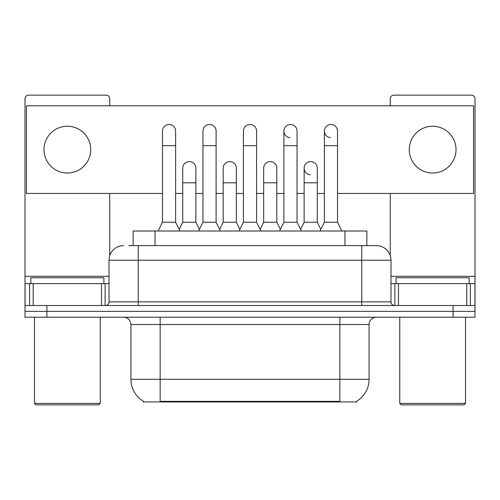 <?xml version="1.0" encoding="UTF-8"?>
<svg xmlns="http://www.w3.org/2000/svg" width="500" height="500" viewBox="0 0 500 500"><rect width="100%" height="100%" fill="white"/><g stroke="black" fill="none" stroke-linecap="round" stroke-linejoin="round"><path stroke-width="0.75" d="M133.131 245.619L133.131 231.006L366.869 231.006L366.869 245.619M356.656 401.231L356.656 401.95L143.344 401.95L143.344 401.231M143.562 401.356A25.569 25.569 0 0 1 130.925 379.3L160.144 379.3L160.144 401.356L339.856 401.356L339.856 379.3L369.075 379.3L369.075 324.513A7.306 7.306 0 0 1 376.381 317.206M130.925 379.3L130.925 324.513C130.494 320.075 128.056 317.644 123.619 317.206M356.438 401.356A25.569 25.569 0 0 0 369.075 379.3M46.913 317.206L475 317.206L475 311.363L25 311.363L25 317.206L46.913 317.206L46.913 311.363L25 311.363L25 283.606L33.219 283.606L33.219 305.519M129.069 245.619L376.381 245.619A14.612 14.612 0 0 1 390.988 260.225L390.988 301.869C391.206 304.088 392.425 305.3 394.644 305.519M128.737 245.619L138.231 245.619L138.231 260.225L109.012 260.225L109.012 301.869A3.65 3.65 0 0 1 105.356 305.519M123.619 245.619A14.612 14.612 0 0 0 109.012 260.225M453.088 317.206L453.088 311.363L475 311.363L475 283.606L475 305.519L25 305.519M453.088 305.519L453.088 311.363L46.913 311.363L46.913 305.519M390.988 260.225L361.769 260.225L361.769 245.619L376.381 245.619M158.1 231.006L162.481 222.237L175.631 222.237L180.019 231.006M175.631 222.237L175.631 131.069A6.575 6.575 0 0 0 169.056 124.494A6.575 6.575 0 0 1 169.469 124.513M162.481 222.237L162.481 145.681L175.631 145.681M162.481 145.681L162.481 131.069A6.575 6.575 0 0 1 169.056 124.494M179.175 229.325L182.719 222.237L195.869 222.237L199.412 229.325M195.869 222.237L195.869 168.181A6.575 6.575 0 0 0 189.706 161.619A6.575 6.575 0 0 1 195.869 168.181M182.719 222.237L182.719 182.794L195.869 182.794M182.719 182.794L182.719 168.181A6.575 6.575 0 0 1 189.706 161.619M198.569 231.006L202.956 222.237L216.106 222.237L220.487 231.006M216.106 222.237L216.106 131.069A6.575 6.575 0 0 0 209.531 124.494A6.575 6.575 0 0 1 209.944 124.513M202.956 222.237L202.956 145.681L216.106 145.681M202.956 145.681L202.956 131.069A6.575 6.575 0 0 1 209.531 124.494M239.044 231.006L243.425 222.237L256.575 222.237L260.956 231.006M256.575 222.237L256.575 131.069A6.575 6.575 0 0 0 250 124.494A6.575 6.575 0 0 1 250.413 124.513M243.425 222.237L243.425 145.681L256.575 145.681M243.425 145.681L243.425 131.069A6.575 6.575 0 0 1 250 124.494M279.513 231.006L283.894 222.237L297.044 222.237L301.431 231.006M297.044 222.237L297.044 131.069A6.575 6.575 0 0 0 290.469 124.494A6.575 6.575 0 0 0 283.9 130.863A6.575 6.575 0 0 0 290.056 137.631M283.894 222.237L283.894 145.681L297.044 145.681M283.894 145.681L283.894 131.069A6.575 6.575 0 0 1 290.881 124.513M319.981 231.006L324.369 222.237L337.519 222.237L341.9 231.006M337.519 222.237L337.519 131.069A6.575 6.575 0 0 0 330.944 124.494A6.575 6.575 0 0 0 324.369 130.863A6.575 6.575 0 0 0 330.531 137.631M324.369 222.237L324.369 145.681L337.519 145.681M324.369 145.681L324.369 131.069A6.575 6.575 0 0 1 331.356 124.513M219.65 229.325L223.188 222.237L236.337 222.237L239.881 229.325M236.337 222.237L236.337 168.181A6.575 6.575 0 0 0 230.175 161.619A6.575 6.575 0 0 1 236.337 168.181M223.188 222.237L223.188 182.794L236.337 182.794M223.188 182.794L223.188 168.181A6.575 6.575 0 0 1 230.175 161.619M260.119 229.325L263.663 222.237L276.812 222.237L280.35 229.325M276.812 222.237L276.812 168.181A6.575 6.575 0 0 0 270.65 161.619A6.575 6.575 0 0 1 276.812 168.181M263.663 222.237L263.663 182.794L276.812 182.794M263.663 182.794L263.663 168.181A6.575 6.575 0 0 1 270.65 161.619M300.587 229.325L304.131 222.237L317.281 222.237L320.825 229.325M317.281 222.237L317.281 168.181A6.575 6.575 0 0 0 311.119 161.619A6.575 6.575 0 0 1 317.281 168.181M304.131 222.237L304.131 182.794L317.281 182.794M304.131 182.794L304.131 168.181A6.575 6.575 0 0 1 311.119 161.619M101.525 305.519L101.525 283.606L33.219 283.606M109.738 105.794L109.738 98.781A3.65 3.65 0 0 0 106.088 95.131L28.65 95.131A3.65 3.65 0 0 0 25 98.781L25 283.606M109.738 193.456L109.738 255.662M101.525 283.606L109.012 283.606M466.781 305.519L466.781 283.606L398.475 283.606L398.475 305.519M466.781 283.606L475 283.606L475 98.781A3.65 3.65 0 0 0 471.35 95.131L393.913 95.131A3.65 3.65 0 0 0 390.262 98.781L390.262 105.794M390.262 193.456L390.262 255.662M390.988 283.606L398.475 283.606M103.894 283.606L103.894 277.762L30.844 277.762L30.844 283.606M34.494 317.206L34.494 403.406L100.244 403.406L100.244 317.206M100.244 403.406L98.781 404.869L35.956 404.869L34.494 403.406M469.156 283.606L469.156 277.762L396.106 277.762L396.106 283.606M399.756 317.206L399.756 403.406L465.506 403.406L465.506 317.206M465.506 403.406L464.044 404.869L401.219 404.869L399.756 403.406M310.706 161.606A6.575 6.575 0 0 0 304.137 167.975A6.575 6.575 0 0 0 310.294 174.744M432.631 126.25A23.375 23.375 0 0 0 409.256 149.625A23.375 23.375 0 0 0 432.631 173.006A23.375 23.375 0 0 0 456.006 149.625A23.375 23.375 0 0 0 432.631 126.25M67.369 126.25A23.375 23.375 0 0 0 43.994 149.625A23.375 23.375 0 0 0 67.369 173.006A23.375 23.375 0 0 0 90.744 149.625A23.375 23.375 0 0 0 67.369 126.25M337.519 193.456L473.537 193.456L473.537 105.794L26.463 105.794L26.463 193.456L162.481 193.456M175.631 193.456L182.719 193.456M195.869 193.456L202.956 193.456M216.106 193.456L223.188 193.456M236.337 193.456L243.425 193.456M256.575 193.456L263.663 193.456M276.812 193.456L283.894 193.456M297.044 193.456L304.131 193.456M317.281 193.456L324.369 193.456M336.931 401.95L336.931 401.231M163.069 401.95L163.069 401.231M155.044 245.619L155.044 231.006M344.956 245.619L344.956 231.006M339.856 317.206L339.856 324.513L130.925 324.513M369.075 324.513L339.856 324.513L339.856 379.3L160.144 379.3L160.144 317.206M138.231 305.519L138.231 301.869L390.988 301.869M109.012 301.869L138.231 301.869L138.231 260.225L361.769 260.225L361.769 305.519M109.012 276.3L25 276.3M105.119 283.606L105.119 305.519M25.056 283.606L25.056 305.519M29.619 305.519L29.619 283.606M475 276.3L390.988 276.3M474.944 305.519L474.944 283.606M470.381 283.606L470.381 305.519M394.881 305.519L394.881 283.606"/></g></svg>

